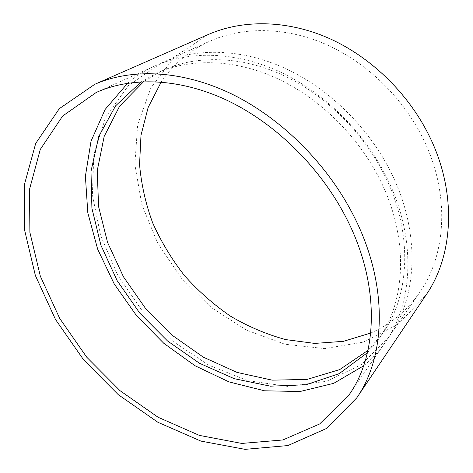 <?xml version="1.0" encoding="UTF-8"?>
<svg xmlns="http://www.w3.org/2000/svg" width="473" height="473" viewBox="0 0 473 473"><rect width="100%" height="100%" fill="white"/><g stroke="black" fill="none" stroke-linecap="round" stroke-linejoin="round"><path stroke-width="0.35" stroke-dasharray="2.37 1.77" d="M370.72 333.039C390.213 324.567 406.425 311.193 419.356 292.917C446.884 254.226 450.397 191.884 422.052 136.573C401.234 95.499 364.636 60.97 324.295 43.67C283.859 26.535 241.744 26.795 209.356 41.376C189.07 50.83 173.012 64.393 161.192 82.054M208.546 34.399L174.827 56.577L150.964 87.647L137.673 124.57L134.852 164.456L141.865 204.774L157.751 243.311L181.372 278.165L211.449 307.633L246.528 330.142L284.941 344.238L324.691 348.589L363.394 342.109L398.231 324.176L426.067 294.963M389.456 169.405C366.374 124.724 326.4 86.707 283.008 67.379C239.521 48.216 194.929 47.933 161.311 63.069L128.443 85.53L105.775 116.991L93.837 154.369L92.383 194.805L100.666 235.761L117.671 275.073L142.225 310.844L173.035 341.394L208.682 365.144L247.497 380.611L287.543 386.4L326.453 381.327L361.455 364.642L389.427 336.309C418.043 296.222 420.899 229.6 389.456 169.405M367.953 350.398L382.355 333.796C410.57 295.187 413.526 230.446 382.929 172.071C360.574 128.94 321.877 92.306 279.933 73.823C237.901 55.495 194.846 55.501 162.523 70.477L143.621 81.681M367.42 352.71L378.181 339.703C406.532 300.94 409.382 235.643 378.365 176.624C355.702 133.014 316.555 95.918 274.222 77.158C231.794 58.557 188.431 58.481 155.966 73.528L141.25 81.788M363.595 365.842C371.79 359.184 379.033 351.327 385.318 342.269C414.07 302.011 416.819 234.821 384.945 173.952C361.543 128.774 321.102 90.266 277.302 70.654C233.402 51.208 188.485 50.842 154.718 66.049C144.685 70.613 135.662 76.336 127.645 83.207M389.427 336.309L419.356 292.917M161.311 63.069L209.356 41.376M378.181 339.703L382.355 333.796M155.966 73.528L162.523 70.477M348.926 395.038L385.318 342.269M96.297 92.43L154.718 66.049"/><path stroke-width="0.71" d="M161.192 82.054L148.155 107.436L140.984 135.331L139.559 164.592C141.309 184.423 145.702 203.91 152.749 223.061C161.163 241.756 171.734 259.263 184.464 275.582C198.246 291.019 213.589 304.547 230.475 316.165C248.065 326.518 266.453 334.328 285.651 339.584L314.693 343.41L343.428 341.335L370.72 333.039M356.725 397.911L426.067 294.963C453.92 254.87 457.32 190.856 428.248 133.942C406.792 91.478 369.07 55.713 327.428 37.639C285.692 19.736 242.164 19.712 208.546 34.399L94.86 84.247L59.296 108.672L35.694 143.437L24.312 184.931L24.555 229.896L35.374 275.528L55.507 319.5L83.591 359.793L118.22 394.624L157.887 422.283L200.859 441.078L245.055 449.35L287.915 445.56L326.335 428.544L356.725 397.911C386.879 354.856 388.416 280.785 351.64 211.928C324.519 160.625 278.473 116.133 229.488 92.939C180.396 69.909 131.116 68.384 94.86 84.247M143.621 81.681L119.657 106.088L104.161 136.466L97.243 170.629L98.579 206.565L107.578 242.489L123.471 276.829L145.377 308.213L172.343 335.369L203.295 357.139L237.032 372.411L272.152 380.144L307.001 379.435L339.661 369.614L367.953 350.398M141.25 81.788L115.589 105.84L98.774 136.466L90.993 171.315L91.91 208.197L100.897 245.197L117.127 280.619L139.665 312.978L167.483 340.932L199.435 363.229L234.236 378.678L270.367 386.175L306.043 384.738L339.182 373.664L367.42 352.71M127.645 83.207L105.107 109.47L91.029 141.185L85.394 176.258L87.812 212.803L97.657 249.153L114.17 283.853L136.508 315.615L163.77 343.268L194.965 365.712L228.973 381.888L264.502 390.793L300.018 391.52L333.731 383.331L363.595 365.842M344.527 214.659C318.24 165.089 273.636 122.188 226.265 99.963C178.782 77.897 131.175 76.715 96.297 92.43L62.631 116.039L40.288 149.421L29.545 189.218L29.882 232.355L40.335 276.179L59.71 318.43L86.725 357.18L120.024 390.68L158.142 417.287L199.387 435.397L241.768 443.432L282.848 439.967L319.683 423.95L348.926 395.038C378.69 353.544 380.357 281.494 344.527 214.659"/></g></svg>
